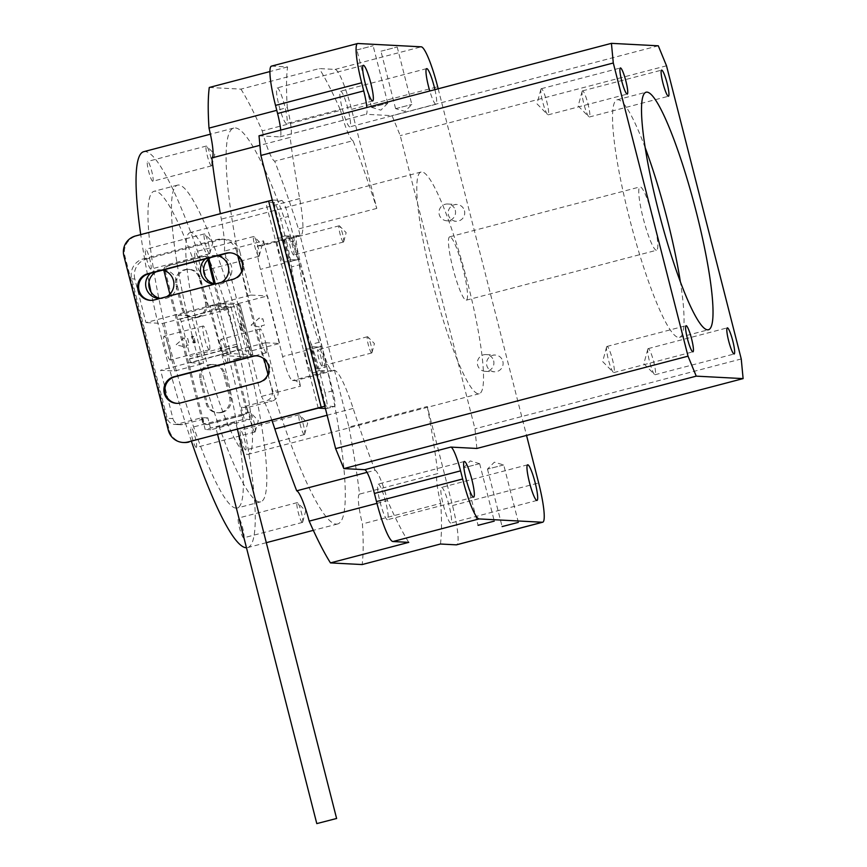 <?xml version="1.0" encoding="UTF-8"?>
<svg xmlns="http://www.w3.org/2000/svg" width="867" height="867" viewBox="0 0 867 867"><rect width="100%" height="100%" fill="white"/><g stroke="black" fill="none" stroke-linecap="round" stroke-linejoin="round"><path stroke-width="0.65" stroke-dasharray="4.33 3.25" d="M464.474 210.768A8.388 8.291 93 0 1 456.009 221.258A8.388 8.291 93 0 1 448.423 214.983A8.388 8.291 93 0 1 456.887 204.493A8.388 8.291 93 0 1 464.474 210.768M455.283 210.291A8.388 8.291 93 0 1 446.819 220.771A8.388 8.291 93 0 1 439.233 214.496A8.388 8.291 93 0 1 447.697 204.016A8.388 8.291 93 0 1 455.283 210.291M502.849 361.322A8.388 8.291 93 0 1 494.385 371.802A8.388 8.291 93 0 1 486.799 365.527A8.388 8.291 93 0 1 495.263 355.047A8.388 8.291 93 0 1 502.849 361.322M493.659 360.845A8.388 8.291 93 0 1 485.195 371.325A8.388 8.291 93 0 1 477.609 365.05A8.388 8.291 93 0 1 486.073 354.57A8.388 8.291 93 0 1 493.659 360.845M503.64 464.95L487.482 469.134L503.64 464.95M479.57 463.693L463.412 467.866L479.57 463.693M356.966 49.918L373.124 45.745L356.966 49.918M371.618 107.367L387.777 103.195L371.618 107.367M381.047 51.186L397.194 47.002L381.047 51.186M395.688 108.635L411.847 104.452L395.688 108.635M336.19 524.112A204.655 30.247 75.3 0 0 337.631 523.971A204.655 30.247 75.3 0 0 316.173 323.012A204.655 30.247 75.3 0 0 235.206 127.926A204.655 30.247 75.3 0 0 233.776 128.067A204.655 30.247 75.3 0 0 255.223 329.026A204.655 30.247 75.3 0 0 336.19 524.112M143.716 151.692A204.655 30.247 -104.7 0 1 145.147 151.552A204.655 30.247 -104.7 0 1 226.114 346.627A204.655 30.247 -104.7 0 1 247.572 547.597A204.655 30.247 -104.7 0 1 246.477 547.738M245.578 449.984A10.231 1.517 -104.7 0 1 241.525 440.23A10.231 1.517 -104.7 0 1 240.452 430.184A10.231 1.517 -104.7 0 1 240.527 430.173A10.231 1.517 -104.7 0 1 244.581 439.927A10.231 1.517 -104.7 0 1 245.654 449.973A10.231 1.517 -104.7 0 1 245.578 449.984M304.306 434.573A10.231 1.517 -104.7 0 1 300.264 424.819A10.231 1.517 -104.7 0 1 299.191 414.773A10.231 1.517 -104.7 0 1 299.256 414.762A10.231 1.517 -104.7 0 1 299.635 414.99A10.231 1.517 -104.7 0 1 303.244 424.288A10.231 1.517 -104.7 0 1 304.664 434.161A10.231 1.517 -104.7 0 1 304.382 434.562A10.231 1.517 -104.7 0 1 304.306 434.573M200.136 271.696A10.231 1.517 -104.7 0 1 196.083 261.942A10.231 1.517 -104.7 0 1 195.01 251.896A10.231 1.517 -104.7 0 1 195.086 251.885A10.231 1.517 -104.7 0 1 199.128 261.639A10.231 1.517 -104.7 0 1 200.201 271.685A10.231 1.517 -104.7 0 1 200.136 271.696M258.865 256.285A10.231 1.517 -104.7 0 1 254.822 246.531A10.231 1.517 -104.7 0 1 253.749 236.485A10.231 1.517 -104.7 0 1 253.814 236.474A10.231 1.517 -104.7 0 1 254.194 236.702A10.231 1.517 -104.7 0 1 257.802 246A10.231 1.517 -104.7 0 1 259.222 255.873A10.231 1.517 -104.7 0 1 258.94 256.285A10.231 1.517 -104.7 0 1 258.865 256.285M152.722 181.257A10.231 1.517 -104.7 0 1 148.68 171.503A10.231 1.517 -104.7 0 1 147.607 161.457A10.231 1.517 -104.7 0 1 147.672 161.446A10.231 1.517 -104.7 0 1 151.725 171.2A10.231 1.517 -104.7 0 1 152.798 181.257A10.231 1.517 -104.7 0 1 152.722 181.257M211.461 165.857A10.231 1.517 -104.7 0 1 207.408 156.103A10.231 1.517 -104.7 0 1 206.335 146.046A10.231 1.517 -104.7 0 1 206.411 146.046A10.231 1.517 -104.7 0 1 206.78 146.263A10.231 1.517 -104.7 0 1 210.399 155.561A10.231 1.517 -104.7 0 1 211.808 165.434A10.231 1.517 -104.7 0 1 211.526 165.846A10.231 1.517 -104.7 0 1 211.461 165.857M150.76 269.106A10.231 1.517 -104.7 0 1 146.707 259.352A10.231 1.517 -104.7 0 1 145.634 249.306A10.231 1.517 -104.7 0 1 145.71 249.306A10.231 1.517 -104.7 0 1 149.753 259.06A10.231 1.517 -104.7 0 1 150.825 269.106A10.231 1.517 -104.7 0 1 150.76 269.106M209.489 253.706A10.231 1.517 -104.7 0 1 205.446 243.952A10.231 1.517 -104.7 0 1 204.374 233.906A10.231 1.517 -104.7 0 1 204.439 233.895A10.231 1.517 -104.7 0 1 204.818 234.112A10.231 1.517 -104.7 0 1 208.427 243.41A10.231 1.517 -104.7 0 1 209.847 253.294A10.231 1.517 -104.7 0 1 209.565 253.695A10.231 1.517 -104.7 0 1 209.489 253.706M196.202 447.394A10.231 1.517 -104.7 0 1 192.16 437.64A10.231 1.517 -104.7 0 1 191.087 427.594A10.231 1.517 -104.7 0 1 191.152 427.583A10.231 1.517 -104.7 0 1 195.205 437.336A10.231 1.517 -104.7 0 1 196.278 447.394A10.231 1.517 -104.7 0 1 196.202 447.394M254.941 431.994A10.231 1.517 -104.7 0 1 250.888 422.24A10.231 1.517 -104.7 0 1 249.815 412.183A10.231 1.517 -104.7 0 1 249.891 412.183A10.231 1.517 -104.7 0 1 250.26 412.399A10.231 1.517 -104.7 0 1 253.879 421.698A10.231 1.517 -104.7 0 1 255.288 431.571A10.231 1.517 -104.7 0 1 255.006 431.983A10.231 1.517 -104.7 0 1 254.941 431.994M243.616 537.833A10.231 1.517 -104.7 0 1 239.563 528.079A10.231 1.517 -104.7 0 1 238.49 518.033A10.231 1.517 -104.7 0 1 238.566 518.022A10.231 1.517 -104.7 0 1 242.608 527.775A10.231 1.517 -104.7 0 1 243.681 537.822A10.231 1.517 -104.7 0 1 243.616 537.833M302.345 522.422A10.231 1.517 -104.7 0 1 298.302 512.668A10.231 1.517 -104.7 0 1 297.229 502.622A10.231 1.517 -104.7 0 1 297.294 502.611A10.231 1.517 -104.7 0 1 297.674 502.838A10.231 1.517 -104.7 0 1 301.282 512.137A10.231 1.517 -104.7 0 1 302.702 522.01A10.231 1.517 -104.7 0 1 302.42 522.422A10.231 1.517 -104.7 0 1 302.345 522.422M227.176 363.024A12.279 1.81 -104.7 0 1 222.32 351.319A12.279 1.81 -104.7 0 1 221.031 339.257A12.279 1.81 -104.7 0 1 221.118 339.246A12.279 1.81 -104.7 0 1 225.973 350.951A12.279 1.81 -104.7 0 1 227.262 363.013A12.279 1.81 -104.7 0 1 227.176 363.024M266.332 352.75A12.279 1.81 -104.7 0 1 261.476 341.045A12.279 1.81 -104.7 0 1 260.187 328.983A12.279 1.81 -104.7 0 1 260.273 328.972A12.279 1.81 -104.7 0 1 265.129 340.677A12.279 1.81 -104.7 0 1 266.418 352.739A12.279 1.81 -104.7 0 1 266.332 352.75M170.17 360.033A12.279 1.81 -104.7 0 1 165.304 348.328A12.279 1.81 -104.7 0 1 164.026 336.277A12.279 1.81 -104.7 0 1 164.112 336.266A12.279 1.81 -104.7 0 1 168.967 347.97A12.279 1.81 -104.7 0 1 170.257 360.022A12.279 1.81 -104.7 0 1 170.17 360.033M209.326 349.759A12.279 1.81 -104.7 0 1 204.46 338.054A12.279 1.81 -104.7 0 1 203.181 326.003A12.279 1.81 -104.7 0 1 203.268 325.992A12.279 1.81 -104.7 0 1 208.123 337.697A12.279 1.81 -104.7 0 1 209.413 349.759A12.279 1.81 -104.7 0 1 209.326 349.759M236.041 508.116A163.722 24.2 -104.7 0 1 171.265 352.045A163.722 24.2 -104.7 0 1 154.098 191.282A163.722 24.2 -104.7 0 1 155.247 191.163A163.722 24.2 -104.7 0 1 220.023 347.233A163.722 24.2 -104.7 0 1 237.19 508.008A163.722 24.2 -104.7 0 1 236.041 508.116M259.536 501.95A163.722 24.2 -104.7 0 1 194.761 345.89A163.722 24.2 -104.7 0 1 177.594 185.115A163.722 24.2 -104.7 0 1 178.743 185.007A163.722 24.2 -104.7 0 1 243.519 341.067A163.722 24.2 -104.7 0 1 260.685 501.841A163.722 24.2 -104.7 0 1 259.536 501.95M476.861 448.456L474.975 428.807L457.603 360.65A114.607 16.939 -104.7 0 1 417.623 203.778A114.607 16.939 -104.7 0 1 421.069 172.024A114.607 16.939 -104.7 0 1 421.882 171.937A114.607 16.939 -104.7 0 1 467.226 281.19A114.607 16.939 -104.7 0 1 479.234 393.726A114.607 16.939 -104.7 0 1 478.432 393.802A114.607 16.939 -104.7 0 1 457.603 360.65L400.251 135.631L392.036 115.647L365.961 114.292A24.352 3.598 75.3 0 0 366.134 114.271A24.352 3.598 75.3 0 0 366.871 107.508M190.859 232.54A114.607 16.939 75.3 0 0 190.057 232.627A114.607 16.939 75.3 0 0 202.065 345.164A114.607 16.939 75.3 0 0 247.409 454.416A114.607 16.939 75.3 0 0 248.222 454.33A114.607 16.939 75.3 0 0 236.203 341.793A114.607 16.939 75.3 0 0 190.859 232.54M321.939 366.015A8.388 1.235 -104.7 0 1 318.623 358.017A8.388 1.235 -104.7 0 1 317.745 349.769A8.388 1.235 -104.7 0 1 317.799 349.769A8.388 1.235 -104.7 0 1 321.126 357.768A8.388 1.235 -104.7 0 1 322.004 366.004A8.388 1.235 -104.7 0 1 321.939 366.015M371.672 352.967A8.388 1.235 -104.7 0 1 368.356 344.968A8.388 1.235 -104.7 0 1 367.467 336.732A8.388 1.235 -104.7 0 1 367.532 336.721A8.388 1.235 -104.7 0 1 367.836 336.905A8.388 1.235 -104.7 0 1 370.805 344.524A8.388 1.235 -104.7 0 1 371.965 352.631A8.388 1.235 -104.7 0 1 371.726 352.956A8.388 1.235 -104.7 0 1 371.672 352.967M293.664 255.082A8.388 1.235 -104.7 0 1 290.347 247.084A8.388 1.235 -104.7 0 1 289.47 238.837A8.388 1.235 -104.7 0 1 289.524 238.837A8.388 1.235 -104.7 0 1 292.84 246.835A8.388 1.235 -104.7 0 1 293.729 255.071A8.388 1.235 -104.7 0 1 293.664 255.082M343.397 242.034A8.388 1.235 -104.7 0 1 340.07 234.036A8.388 1.235 -104.7 0 1 339.192 225.799A8.388 1.235 -104.7 0 1 339.257 225.788A8.388 1.235 -104.7 0 1 339.561 225.973A8.388 1.235 -104.7 0 1 342.519 233.591A8.388 1.235 -104.7 0 1 343.69 241.698A8.388 1.235 -104.7 0 1 343.451 242.023A8.388 1.235 -104.7 0 1 343.397 242.034M648.288 348.599A13.504 1.994 75.3 0 0 648.202 348.61A13.504 1.994 75.3 0 0 647.822 349.141A13.504 1.994 75.3 0 0 649.697 362.178A13.504 1.994 75.3 0 0 654.466 374.457A13.504 1.994 75.3 0 0 654.953 374.75A13.504 1.994 75.3 0 0 655.051 374.739A13.504 1.994 75.3 0 0 653.631 361.474A13.504 1.994 75.3 0 0 648.288 348.599M607.084 346.442A13.504 1.994 75.3 0 0 606.987 346.453A13.504 1.994 75.3 0 0 606.618 346.984A13.504 1.994 75.3 0 0 608.482 360.022A13.504 1.994 75.3 0 0 613.251 372.301A13.504 1.994 75.3 0 0 613.749 372.593A13.504 1.994 75.3 0 0 613.847 372.582A13.504 1.994 75.3 0 0 612.427 359.317A13.504 1.994 75.3 0 0 607.084 346.442M541.387 88.705A13.504 1.994 75.3 0 0 541.29 88.716A13.504 1.994 75.3 0 0 540.921 89.247A13.504 1.994 75.3 0 0 542.785 102.284A13.504 1.994 75.3 0 0 547.554 114.563A13.504 1.994 75.3 0 0 548.052 114.856A13.504 1.994 75.3 0 0 548.15 114.845A13.504 1.994 75.3 0 0 546.73 101.58A13.504 1.994 75.3 0 0 541.387 88.705M582.591 90.862A13.504 1.994 75.3 0 0 582.505 90.872A13.504 1.994 75.3 0 0 582.125 91.403A13.504 1.994 75.3 0 0 584 104.441A13.504 1.994 75.3 0 0 588.769 116.72A13.504 1.994 75.3 0 0 589.257 117.012A13.504 1.994 75.3 0 0 589.354 117.002A13.504 1.994 75.3 0 0 587.945 103.737A13.504 1.994 75.3 0 0 582.591 90.862M656.373 250.27A32.74 4.844 -104.7 0 1 643.412 219.058A32.74 4.844 -104.7 0 1 639.987 186.904A32.74 4.844 -104.7 0 1 640.214 186.882A32.74 4.844 -104.7 0 1 653.165 218.094A32.74 4.844 -104.7 0 1 656.601 250.249A32.74 4.844 -104.7 0 1 656.373 250.27M449.919 236.799A32.74 4.844 75.3 0 0 449.68 236.832A32.74 4.844 75.3 0 0 453.116 268.976A32.74 4.844 75.3 0 0 466.078 300.199A32.74 4.844 75.3 0 0 466.305 300.166A32.74 4.844 75.3 0 0 462.87 268.022A32.74 4.844 75.3 0 0 449.919 236.799M645.178 147.693A122.789 18.153 75.3 0 0 617.998 99.716A122.789 18.153 75.3 0 0 617.131 99.803A122.789 18.153 75.3 0 0 630.006 220.381A122.789 18.153 75.3 0 0 678.59 337.436A122.789 18.153 75.3 0 0 679.446 337.35A122.789 18.153 75.3 0 0 680.378 281.862M387.376 519.734A18.424 2.72 -104.7 0 1 380.093 502.177A18.424 2.72 -104.7 0 1 378.164 484.089A18.424 2.72 -104.7 0 1 378.294 484.079A18.424 2.72 -104.7 0 1 385.577 501.635A18.424 2.72 -104.7 0 1 387.506 519.723A18.424 2.72 -104.7 0 1 387.376 519.734M286.392 123.547A18.424 2.72 -104.7 0 1 279.098 105.991A18.424 2.72 -104.7 0 1 277.169 87.903A18.424 2.72 -104.7 0 1 277.299 87.892A18.424 2.72 -104.7 0 1 284.593 105.449A18.424 2.72 -104.7 0 1 286.522 123.537A18.424 2.72 -104.7 0 1 286.392 123.547M349.737 126.864A18.424 2.72 -104.7 0 1 342.454 109.307A18.424 2.72 -104.7 0 1 340.514 91.219A18.424 2.72 -104.7 0 1 340.644 91.208A18.424 2.72 -104.7 0 1 347.938 108.765A18.424 2.72 -104.7 0 1 349.867 126.853A18.424 2.72 -104.7 0 1 349.737 126.864M434.92 89.648A18.424 2.72 -104.7 0 1 436.003 104.257A18.424 2.72 -104.7 0 1 435.884 104.268A18.424 2.72 -104.7 0 1 429.783 91.002M450.721 523.05A18.424 2.72 -104.7 0 1 443.438 505.494A18.424 2.72 -104.7 0 1 441.509 487.406A18.424 2.72 -104.7 0 1 441.639 487.395A18.424 2.72 -104.7 0 1 448.922 504.952A18.424 2.72 -104.7 0 1 450.851 523.039A18.424 2.72 -104.7 0 1 450.721 523.05M227.837 264.706L224.38 251.127L263.535 240.863A65.491 9.678 -104.7 0 1 261.292 245.892A65.491 9.678 -104.7 0 1 260.826 245.935L258.171 245.805A24.558 3.631 75.3 0 0 257.998 245.816A24.558 3.631 75.3 0 0 260.425 269.377L282.642 356.532A24.558 3.631 75.3 0 0 292.504 380.505L295.17 380.646A65.491 9.678 -104.7 0 1 300.567 386.151L261.411 396.425L228.606 267.697M367.023 472.363L375.021 470.272A266.05 39.329 -104.7 0 1 353.151 408.422A65.491 9.678 75.3 0 0 334.326 370.372L331.66 370.231A24.558 3.631 -104.7 0 1 321.798 346.258L299.581 259.103A24.558 3.631 -104.7 0 1 297.153 235.542A24.558 3.631 -104.7 0 1 297.327 235.531L299.982 235.672A65.491 9.678 75.3 0 0 300.448 235.618A65.491 9.678 75.3 0 0 299.668 198.586A266.05 39.329 -104.7 0 1 290.163 137.387L259.927 145.32M271.458 66.13A40.933 6.047 -104.7 0 1 271.75 66.098L287.584 66.932A266.05 39.329 -104.7 0 0 287.313 107.573L276.768 110.337M287.584 66.932L269.93 71.56M209.272 87.469L240.95 89.128L319.262 68.591L335.095 69.414A40.933 6.047 -104.7 0 1 351.525 109.361L376.777 208.416A266.05 39.329 -104.7 0 0 353.01 140.682L274.698 161.219A266.05 39.329 -104.7 0 1 298.465 228.953L348.957 427.052L427.268 406.504L452.509 505.559A40.933 6.047 -104.7 0 1 456.562 544.812M376.777 208.416L298.465 228.953M440.447 544.021A266.05 39.329 -104.7 0 0 440.718 503.38L362.406 523.917A266.05 39.329 -104.7 0 1 362.135 564.558M438.182 88.792L526.54 435.418M376.961 503.359L387.495 500.595A266.05 39.329 -104.7 0 0 408.769 542.363M224.38 251.127A65.491 9.678 75.3 0 0 221.356 219.134A266.05 39.329 -104.7 0 1 220.37 213.694M271.891 420.289A65.491 9.678 75.3 0 0 261.411 396.425M240.95 89.128A266.05 39.329 -104.7 0 1 262.224 130.895L340.536 110.358A266.05 39.329 -104.7 0 0 319.262 68.591M348.957 427.052A266.05 39.329 -104.7 0 1 359.545 494.103L437.857 473.555A266.05 39.329 -104.7 0 0 427.268 406.504M259.016 135.794L279.824 136.888A24.352 3.598 75.3 0 0 279.987 136.867A24.352 3.598 75.3 0 0 280.724 130.104M658.291 45.799L392.036 115.647M375.021 470.272A32.74 4.844 -104.7 0 1 387.495 500.595M287.313 107.573A32.74 4.844 -104.7 0 1 290.163 137.387M353.01 140.682A32.74 4.844 -104.7 0 1 340.536 110.358M440.718 503.38A32.74 4.844 -104.7 0 1 437.857 473.555M359.545 494.103A32.74 4.844 75.3 0 0 362.406 523.917M262.224 130.895A32.74 4.844 75.3 0 0 274.698 161.219M666.506 65.784L400.251 135.631M741.242 358.96L474.975 428.807M263.535 240.863L300.567 386.151M191.455 441.39A204.655 30.247 -104.7 0 1 150.966 291.973M148.961 282.122A204.655 30.247 -104.7 0 1 140.725 234.589M332.809 390.8L324.973 392.849A16.375 2.417 -104.7 0 1 326.599 408.552A16.375 2.417 -104.7 0 1 326.48 408.563L334.315 406.515A16.375 2.417 75.3 0 0 334.424 406.504A16.375 2.417 75.3 0 0 332.809 390.8L326.631 366.568A40.933 6.047 75.3 0 0 319.143 342.292A65.491 9.678 -104.7 0 1 299.397 264.836A40.933 6.047 75.3 0 0 294.542 240.701L288.375 216.468A16.375 2.417 75.3 0 0 281.797 200.494L273.181 200.039L325.699 406.059L324.811 406.19M294.542 240.701L286.717 242.749L280.54 218.527L288.375 216.468M313.464 346.789L318.525 347.049A12.279 1.81 -104.7 0 1 323.391 358.754A12.279 1.81 -104.7 0 1 324.67 370.816A12.279 1.81 -104.7 0 1 324.583 370.816L319.522 370.556A12.279 1.81 -104.7 0 1 314.667 358.851A12.279 1.81 -104.7 0 1 313.377 346.789A12.279 1.81 -104.7 0 1 313.464 346.789L305.628 348.837L310.7 349.108A12.279 1.81 -104.7 0 1 315.555 360.813A12.279 1.81 -104.7 0 1 316.845 372.864A12.279 1.81 -104.7 0 1 316.758 372.875L311.687 372.615A12.279 1.81 -104.7 0 1 306.831 360.9A12.279 1.81 -104.7 0 1 305.542 348.848A12.279 1.81 -104.7 0 1 305.628 348.837M285.189 235.846L290.25 236.117A12.279 1.81 -104.7 0 1 295.105 247.821A12.279 1.81 -104.7 0 1 296.395 259.883A12.279 1.81 -104.7 0 1 296.308 259.883L291.247 259.623A12.279 1.81 -104.7 0 1 286.381 247.919A12.279 1.81 -104.7 0 1 285.102 235.857A12.279 1.81 -104.7 0 1 285.189 235.846L277.353 237.905L282.425 238.176A12.279 1.81 -104.7 0 1 287.28 249.88A12.279 1.81 -104.7 0 1 288.57 261.932A12.279 1.81 -104.7 0 1 288.483 261.942L283.411 261.671A12.279 1.81 -104.7 0 1 278.556 249.967A12.279 1.81 -104.7 0 1 277.267 237.916A12.279 1.81 -104.7 0 1 277.353 237.905M334.315 406.515L325.699 406.059M184.107 442.528A16.375 16.17 93 0 1 169.303 430.292L124.87 255.971A16.375 16.17 93 0 1 136.487 236.008L265.703 202.119L273.961 202.542A16.375 2.417 -104.7 0 1 280.54 218.527M230.492 252.85A13.504 13.341 93 0 1 233.613 279.434L155.301 299.971A13.504 13.341 93 0 1 150.771 300.35M256.751 355.86A13.504 13.341 93 0 1 259.872 382.445L181.561 402.982A13.504 13.341 93 0 1 177.031 403.361M318.222 408.129L265.703 202.119M286.717 242.749A40.933 6.047 -104.7 0 1 291.561 266.895L299.397 264.836M319.143 342.292L311.307 344.351A65.491 9.678 -104.7 0 1 291.561 266.895M311.307 344.351A40.933 6.047 -104.7 0 1 318.796 368.627L326.631 366.568M324.973 392.849L318.796 368.627M325.396 408.509L326.48 408.563M272.292 200.169L273.181 200.039M155.854 271.935A14.327 14.154 93 0 1 176.651 280.724A14.327 14.154 93 0 1 160.2 298.378M166.594 296.698A14.327 14.154 93 0 1 159.81 298.476M210.67 257.553A14.327 14.154 93 0 1 231.467 266.342A14.327 14.154 93 0 1 215.016 283.997M221.41 282.317A14.327 14.154 93 0 1 214.626 284.105M215.937 427.464L235.64 422.359L215.937 427.464M265.551 342.736L279.618 343.473L250.639 351.07L237.471 350.387L190.48 362.709L203.658 363.403L174.679 371L160.612 370.263L172.934 418.598L167.233 418.306A8.182 8.085 -87 0 0 177.085 424.169L202.152 417.601L205.176 429.479L244.331 419.216L241.308 407.327L266.364 400.749A8.182 8.085 -87 0 0 272.173 390.779L277.873 391.071L265.551 342.736L160.612 370.263M240.831 330.229L239.216 323.9L240.733 323.976L242.348 330.316L240.831 330.229L241.611 330.024L239.996 323.694L241.514 323.77L243.128 330.11L241.611 330.024M237.471 350.387L236.453 346.421L237.341 346.475L237.114 344.112L190.133 356.435L181.246 321.57L180.26 319.175L179.371 319.132L178.364 315.165L191.542 315.859L203.658 363.403M250.639 351.07L238.523 303.537L225.344 302.843L226.352 306.81L227.241 306.853L228.227 309.248L237.114 344.112M228.227 309.248L181.246 321.57M195.368 342.638L193.742 336.298L192.225 336.223L193.84 342.563L195.368 342.638L194.576 342.844L192.962 336.504L191.444 336.429L193.059 342.768L194.576 342.844M190.48 362.709L189.472 358.754L190.361 358.797L190.133 356.435M131.686 278.849L134.851 279.011L145.959 322.589L250.899 295.062L239.791 251.484L236.626 251.311A16.375 16.17 -87 0 0 216.923 239.574L143.315 258.886A16.375 16.17 -87 0 0 131.686 278.849L167.233 418.306M174.679 371L162.562 323.456L145.959 322.589M150.522 273.333A14.327 14.154 93 0 1 162.703 270.136M205.338 258.951A14.327 14.154 93 0 1 217.519 255.754M236.626 251.311L237.786 255.884M241.709 271.241L264.045 358.884M267.968 374.251L272.173 390.779M250.899 295.062L267.502 295.929L279.618 343.473M238.523 303.537L267.502 295.929M225.344 302.843L178.364 315.165M162.562 323.456L191.542 315.859M243.128 330.11L242.348 330.316M241.514 323.77L240.733 323.976M239.996 323.694L239.216 323.9M193.059 342.768L193.84 342.563M191.444 336.429L192.225 336.223M192.962 336.504L193.742 336.298M226.352 306.81L179.371 319.132M227.241 306.853L180.26 319.175M237.341 346.475L190.361 358.797M236.453 346.421L189.472 358.754M177.085 424.169L182.785 424.472L207.852 417.894L210.876 429.783L250.032 419.509L247.008 407.62L272.065 401.053L266.364 400.749M247.008 407.62L241.308 407.327M250.032 419.509L244.331 419.216M210.876 429.783L205.176 429.479M207.852 417.894L202.152 417.601M182.785 424.472A8.182 8.085 93 0 1 172.934 418.598M277.873 391.071A8.182 8.085 93 0 1 272.065 401.053M216.923 239.574L220.088 239.747L146.48 259.049L143.315 258.886M134.851 279.011A16.375 16.17 93 0 1 146.48 259.049M220.088 239.747A16.375 16.17 93 0 1 239.791 251.484M187.63 338.444L189.244 344.784L186.112 345.608L186.513 347.19L175.903 344.903L184.086 337.686L184.498 339.268L187.695 338.444L189.309 344.784L186.177 345.608L186.578 347.19L175.968 344.903L184.151 337.686L184.563 339.268L187.695 338.444M264.424 325.06L261.292 325.884L261.693 327.466L251.083 325.179L259.266 317.961L259.677 319.544L262.809 318.72L264.489 325.06L261.357 325.884L261.758 327.477L251.148 325.179L259.331 317.961L259.732 319.544L262.864 318.731L264.489 325.06M197.925 317.322A12.279 12.127 93 0 1 183.154 308.522L177.096 284.744A12.279 12.127 93 0 1 189.483 269.399A12.279 12.127 93 0 1 200.591 278.578L206.649 302.355A12.279 12.127 93 0 1 197.925 317.322M196.657 317.257A12.279 12.127 93 0 1 181.886 308.446L175.828 284.679A12.279 12.127 93 0 1 188.226 269.334A12.279 12.127 93 0 1 199.323 278.513L205.381 302.29A12.279 12.127 93 0 1 196.657 317.257M222.169 412.41A12.279 12.127 93 0 1 207.386 403.599L201.328 379.833A12.279 12.127 93 0 1 213.726 364.487A12.279 12.127 93 0 1 224.824 373.666L230.882 397.444A12.279 12.127 93 0 1 222.169 412.41M220.901 412.345A12.279 12.127 93 0 1 206.118 403.534L200.06 379.768A12.279 12.127 93 0 1 212.458 364.422A12.279 12.127 93 0 1 223.556 373.601L229.614 397.368A12.279 12.127 93 0 1 220.901 412.345M221.768 351.644L211.071 309.649A4.097 0.607 -104.7 0 1 210.659 305.715L230.969 306.788L243.692 356.705L223.415 355.633A4.097 0.607 -104.7 0 1 221.768 351.644L229.603 349.585A4.097 0.607 75.3 0 0 231.251 353.584L252.785 354.722L240.116 304.816L221.898 309.768L215.319 283.921M247.453 410.004A4.097 4.042 93 0 1 244.548 414.99L243.28 414.925A4.097 4.042 -87 0 0 246.185 409.928L247.453 410.004L234.621 359.686L252.785 354.722M208.524 424.44A4.097 4.042 93 0 1 203.593 421.503L202.325 421.438A4.097 4.042 -87 0 0 207.256 424.375L244.548 414.99M203.593 421.503L165.218 270.948A4.097 4.042 93 0 1 168.133 265.963L204.157 256.513A4.097 4.042 93 0 1 208.86 258.821M240.061 304.805L218.527 303.667A4.097 0.607 75.3 0 0 218.495 303.667A4.097 0.607 75.3 0 0 218.896 307.59L211.071 309.649M229.603 349.585L218.896 307.59M218.495 303.667L210.659 305.715A4.097 0.607 -104.7 0 1 210.692 305.715L218.527 303.667M202.325 421.438L169.889 294.162M243.28 414.925L207.256 424.375M246.185 409.928L233.364 359.621L240.408 357.768L227.685 307.85L220.63 309.692L214.019 283.758M207.885 259.688L207.809 259.385A4.097 4.042 -87 0 0 202.889 256.448L166.865 265.898A4.097 4.042 -87 0 0 163.863 270.439M220.63 309.692L221.898 309.768M227.685 307.85L230.969 306.788M243.692 356.705L240.408 357.768M233.364 359.621L234.621 359.686M331.66 370.231L292.504 380.505M334.326 370.372L295.17 380.646M321.798 346.258L282.642 356.532M299.581 259.103L260.425 269.377M297.327 235.531L258.171 245.805M299.982 235.672L260.826 245.935M353.151 408.422L327.119 415.25M271.75 66.098L357.887 43.502M335.095 69.414L421.232 46.818M351.525 109.361L437.672 86.765M452.509 505.559L538.656 482.962M299.668 198.586L221.356 219.134M279.824 136.888L365.961 114.292M169.303 430.292L168.317 430.238M123.883 255.917L124.87 255.971M281.797 200.494L273.961 202.542M136.487 236.008L135.501 235.965M296.308 259.883L288.483 261.942M290.25 236.117L282.425 238.176M291.247 259.623L283.411 261.671M324.583 370.816L316.758 372.875M318.525 347.049L310.7 349.108M319.522 370.556L311.687 372.615M180.574 402.927L181.561 402.982M258.886 382.39L259.872 382.445M154.315 299.928L155.301 299.971M232.627 279.38L233.613 279.434M181.886 308.446L183.154 308.522M206.118 403.534L207.386 403.599M236.778 305.856L249.501 355.784M163.961 270.883L165.218 270.948M202.889 256.448L204.157 256.513M168.133 265.963L166.865 265.898M231.251 353.584L223.415 355.633M229.614 397.368L230.882 397.444M223.556 373.601L224.824 373.666M200.06 379.768L201.328 379.833M199.323 278.513L200.591 278.578M175.828 284.679L177.096 284.744M205.381 302.29L206.649 302.355M446.819 220.771L456.009 221.258M485.195 371.325L494.385 371.802M487.482 469.134L502.123 526.572M518.379 522.433L503.738 464.983L494.363 462.176L487.492 469.09M479.635 463.704L470.293 460.919L463.422 467.833L478.053 525.315M371.51 107.335L356.868 49.885M387.755 103.227L380.884 110.142L371.542 107.356M395.58 108.592L380.938 51.153M397.194 47.002L411.847 104.452L404.954 111.409L395.612 108.624M337.631 523.971L313.323 530.344M266.31 542.677L247.572 547.597M299.191 414.773L240.452 430.184M253.749 236.485L195.01 251.896M206.335 146.046L147.607 161.457M204.374 233.906L145.634 249.306M249.815 412.183L191.087 427.594M297.229 502.622L238.49 518.033M260.187 328.983L221.031 339.257M203.181 326.003L164.026 336.277M177.594 185.115L154.098 191.282M421.069 172.024L190.057 232.627M367.467 336.732L317.745 349.769M339.192 225.799L289.47 238.837M648.202 348.61L727.294 327.856M647.822 349.141L643.856 363.707L654.466 374.457M606.987 346.453L686.079 325.699M606.618 346.984L602.652 361.55L613.251 372.301M541.29 88.716L620.382 67.962M540.921 89.247L536.955 103.812L547.554 114.563M582.505 90.872L661.597 70.119M582.125 91.403L578.17 105.969L588.769 116.72M449.68 236.832L639.987 186.904M617.131 99.803L646.11 92.205M464.3 461.493L378.164 484.089M363.316 65.307L277.169 87.903M426.662 68.623L340.514 91.219M527.645 464.81L441.509 487.406M297.153 235.542L257.998 245.816M300.448 235.618L261.292 245.892M279.987 136.867L366.134 114.271M536.998 500.443L450.851 523.039M436.003 104.257L349.867 126.853M372.658 100.94L286.522 123.537M473.653 497.127L387.506 519.723M679.446 337.35L708.426 329.753M466.305 300.166L656.601 250.249M589.354 117.002L668.446 96.248M548.15 114.845L627.242 94.091M613.847 372.582L692.939 351.829M655.051 374.739L734.143 353.985M343.69 241.698L346.15 232.649L339.561 225.973M343.451 242.023L293.729 255.071M371.965 352.631L374.425 343.581L367.836 336.905M371.726 352.956L322.004 366.004M302.702 522.01L305.704 510.977L297.674 502.838M255.288 431.571L258.29 420.538L250.26 412.399M209.847 253.294L212.849 242.251L204.818 234.112M211.808 165.434L214.81 154.402L206.78 146.263M259.222 255.873L262.224 244.841L254.194 236.702M304.664 434.161L307.666 423.129L299.635 414.99M479.234 393.726L248.222 454.33M260.685 501.841L237.19 508.008M209.413 349.759L170.257 360.022M266.418 352.739L227.262 363.013M302.42 522.422L243.681 537.822M255.006 431.983L196.278 447.394M209.565 253.695L150.825 269.106M211.526 165.846L152.798 181.257M258.94 256.285L200.201 271.685M304.382 434.562L245.654 449.973M233.776 128.067L210.41 134.19M387.777 103.195L373.124 45.745M479.668 463.726L494.309 521.175M486.073 354.57L495.263 355.047M447.697 204.016L456.887 204.493M326.599 408.552L334.424 406.504M296.395 259.883L288.57 261.932M285.102 235.857L277.267 237.916M324.67 370.816L316.845 372.864M313.377 346.789L305.542 348.848M176.532 403.35L177.518 403.393M256.253 355.828L257.25 355.882M150.273 300.34L151.27 300.394M229.993 252.817L230.99 252.871M159.029 298.465L162.194 298.627M213.846 284.083L217.01 284.246M237.417 429.328L235.64 422.359M217.617 434.53L215.807 427.42M215.341 255.472L218.517 255.635M160.525 269.854L163.69 270.016M174.635 424.418L180.336 424.722M221.822 239.075L224.986 239.238M192.983 317.625L194.251 317.701M217.216 412.714L218.484 412.779M212.458 364.422L213.726 364.487M188.226 269.334L189.483 269.399M231.012 306.799L243.735 356.727M252.839 354.733L240.116 304.816M206.032 424.494L207.3 424.57M204.113 256.318L205.381 256.383"/><path stroke-width="1.3" d="M518.282 522.4L502.123 526.572L518.282 522.4M494.212 521.143L478.053 525.315L494.212 521.143M246.477 547.738A204.655 30.247 -104.7 0 1 246.141 547.738A204.655 30.247 -104.7 0 1 191.455 441.39M727.391 327.845A13.504 1.994 75.3 0 0 727.294 327.856A13.504 1.994 75.3 0 0 728.713 341.121A13.504 1.994 75.3 0 0 734.056 353.996A13.504 1.994 75.3 0 0 734.143 353.985A13.504 1.994 75.3 0 0 732.734 340.72A13.504 1.994 75.3 0 0 727.391 327.845M686.176 325.689A13.504 1.994 75.3 0 0 686.079 325.699A13.504 1.994 75.3 0 0 687.498 338.964A13.504 1.994 75.3 0 0 692.841 351.839A13.504 1.994 75.3 0 0 692.939 351.829A13.504 1.994 75.3 0 0 691.519 338.563A13.504 1.994 75.3 0 0 686.176 325.689M620.479 67.951A13.504 1.994 75.3 0 0 620.382 67.962A13.504 1.994 75.3 0 0 621.802 81.227A13.504 1.994 75.3 0 0 627.144 94.102A13.504 1.994 75.3 0 0 627.242 94.091A13.504 1.994 75.3 0 0 625.822 80.826A13.504 1.994 75.3 0 0 620.479 67.951M661.694 70.108A13.504 1.994 75.3 0 0 661.597 70.119A13.504 1.994 75.3 0 0 663.017 83.384A13.504 1.994 75.3 0 0 668.359 96.259A13.504 1.994 75.3 0 0 668.446 96.248A13.504 1.994 75.3 0 0 667.037 82.983A13.504 1.994 75.3 0 0 661.694 70.108M646.966 92.119A122.789 18.153 75.3 0 0 646.11 92.205A122.789 18.153 75.3 0 0 658.985 212.783A122.789 18.153 75.3 0 0 707.559 329.828A122.789 18.153 75.3 0 0 708.426 329.753A122.789 18.153 75.3 0 0 695.551 209.175A122.789 18.153 75.3 0 0 646.966 92.119M473.523 497.138A18.424 2.72 -104.7 0 1 466.229 479.581A18.424 2.72 -104.7 0 1 464.3 461.493A18.424 2.72 -104.7 0 1 464.43 461.482A18.424 2.72 -104.7 0 1 471.724 479.039A18.424 2.72 -104.7 0 1 473.653 497.127A18.424 2.72 -104.7 0 1 473.523 497.138M372.528 100.951A18.424 2.72 -104.7 0 1 365.245 83.395A18.424 2.72 -104.7 0 1 363.316 65.307A18.424 2.72 -104.7 0 1 363.446 65.296A18.424 2.72 -104.7 0 1 370.729 82.853A18.424 2.72 -104.7 0 1 372.658 100.94A18.424 2.72 -104.7 0 1 372.528 100.951M429.783 91.002A18.424 2.72 -104.7 0 1 426.662 68.623A18.424 2.72 -104.7 0 1 426.792 68.612A18.424 2.72 -104.7 0 1 434.92 89.648M536.868 500.454A18.424 2.72 -104.7 0 1 529.574 482.897A18.424 2.72 -104.7 0 1 527.645 464.81A18.424 2.72 -104.7 0 1 527.775 464.799A18.424 2.72 -104.7 0 1 535.069 482.355A18.424 2.72 -104.7 0 1 536.998 500.443A18.424 2.72 -104.7 0 1 536.868 500.454M367.023 472.363L296.709 490.809A266.05 39.329 -104.7 0 1 274.839 428.97A65.491 9.678 75.3 0 0 271.891 420.289M276.768 110.337L209.001 128.11A266.05 39.329 -104.7 0 1 209.272 87.469L269.93 71.56M542.709 522.216L456.562 544.812A40.933 6.047 -104.7 0 1 456.28 544.844L440.447 544.021L362.135 564.558L330.457 562.9L408.769 542.363L392.935 541.528A40.933 6.047 -104.7 0 1 376.495 501.581L374.425 493.453A24.352 3.598 75.3 0 0 364.649 469.686L343.841 468.592L696.244 376.148L743.117 378.608L476.861 448.456L450.797 447.09A24.352 3.598 75.3 0 1 460.572 470.857L462.642 478.985A40.933 6.047 -104.7 0 0 479.072 518.932L542.417 522.248A40.933 6.047 -104.7 0 0 542.709 522.216A40.933 6.047 -104.7 0 0 538.656 482.962L526.54 435.418M366.871 107.508A24.352 3.598 75.3 0 0 363.728 90.916L361.658 82.788A40.933 6.047 -104.7 0 1 357.605 43.534A40.933 6.047 -104.7 0 1 357.887 43.502L421.232 46.818A40.933 6.047 -104.7 0 1 437.672 86.765L438.182 88.792M330.457 562.9A266.05 39.329 -104.7 0 1 309.183 521.132L376.961 503.359M220.37 213.694A266.05 39.329 -104.7 0 1 211.851 157.935L259.927 145.32M343.841 468.592L335.627 448.618L688.03 356.174L696.244 376.148M335.627 448.618L260.891 155.442L613.294 62.998L688.03 356.174M260.891 155.442L259.016 135.794L611.419 43.35L613.294 62.998M743.117 378.608L741.242 358.96L666.506 65.784L658.291 45.799L611.419 43.35M280.724 130.104A24.352 3.598 75.3 0 0 277.581 113.512L275.511 105.384A40.933 6.047 -104.7 0 1 271.458 66.13L357.605 43.534M211.851 157.935A32.74 4.844 75.3 0 0 209.001 128.11M309.183 521.132A32.74 4.844 75.3 0 0 296.709 490.809M680.378 281.862A122.789 18.153 75.3 0 0 645.178 147.693M228.606 267.697L227.837 264.706M150.966 291.973A204.655 30.247 -104.7 0 1 148.961 282.122M140.725 234.589A204.655 30.247 -104.7 0 1 143.716 151.692L210.41 134.19M232.627 279.38L154.315 299.928A13.504 13.341 93 0 1 137.701 288.212A13.504 13.341 93 0 1 147.65 273.777L225.962 253.229A13.504 13.341 93 0 1 242.565 264.944A13.504 13.341 93 0 1 232.627 279.38M258.886 382.39L180.574 402.927A13.504 13.341 93 0 1 163.961 391.223A13.504 13.341 93 0 1 173.909 376.787L252.221 356.239A13.504 13.341 93 0 1 268.824 367.955A13.504 13.341 93 0 1 258.886 382.39M324.811 406.19L188.02 441.975L318.222 408.129L325.396 408.509M321.148 407.057L268.629 201.036L135.501 235.965A16.375 16.17 -87 0 0 123.883 255.917L168.317 430.238A16.375 16.17 -87 0 0 188.02 441.975M150.771 300.35A13.504 13.341 93 0 1 148.636 273.82L226.948 253.283A13.504 13.341 93 0 1 230.492 252.85M177.031 403.361A13.504 13.341 93 0 1 174.896 376.831L253.207 356.294A13.504 13.341 93 0 1 256.751 355.86M189.006 442.029A16.375 16.17 93 0 1 184.107 442.528L183.121 442.484M268.629 201.036L272.292 200.169M160.2 298.378A14.327 14.154 93 0 1 155.854 271.935M162.703 270.136A14.327 14.154 93 0 1 166.594 296.698M159.81 298.476A14.327 14.154 93 0 1 150.522 273.333M215.016 283.997A14.327 14.154 93 0 1 210.67 257.553M217.519 255.754A14.327 14.154 93 0 1 221.41 282.317M214.626 284.105A14.327 14.154 93 0 1 205.338 258.951M336.494 818.513L316.791 823.607L336.494 818.513M237.786 255.884L241.709 271.241M264.045 358.884L267.968 374.251M208.86 258.821A4.097 4.042 93 0 1 209.077 259.45L208.188 259.406M215.319 283.921L209.077 259.45M169.889 294.162L163.961 270.883A4.097 4.042 -87 0 1 163.863 270.439M214.019 283.758L207.885 259.688M327.119 415.25L274.839 428.97M456.28 544.844L542.417 522.248M392.935 541.528L479.072 518.932M376.495 501.581L462.642 478.985M374.425 493.453L460.572 470.857M364.649 469.686L450.797 447.09M277.581 113.512L363.728 90.916M275.511 105.384L361.658 82.788M173.909 376.787L174.896 376.831M252.221 356.239L253.207 356.294M147.65 273.777L148.636 273.82M225.962 253.229L226.948 253.283M313.323 530.344L266.31 542.677M336.624 818.556L237.417 429.328M316.791 823.607L217.617 434.53"/></g></svg>
